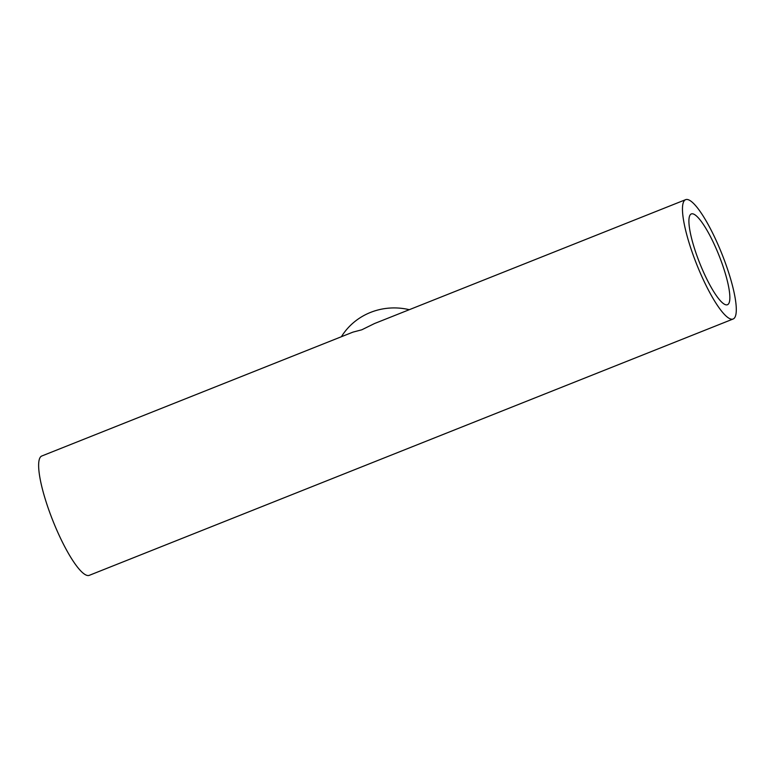 <?xml version="1.0" encoding="UTF-8"?>
<svg xmlns="http://www.w3.org/2000/svg" width="775" height="775" viewBox="0 0 775 775"><rect width="100%" height="100%" fill="white"/><g stroke="black" fill="none" stroke-linecap="round" stroke-linejoin="round"><path stroke-width="1.16" d="M728.926 303.238A48.864 10.385 -111.7 0 1 727.454 304.73A48.864 10.385 -111.7 0 1 699.738 263.171A48.864 10.385 -111.7 0 1 691.31 213.939A48.864 10.385 -111.7 0 1 717.311 251.294A48.864 10.385 -111.7 0 1 728.926 303.238M341.387 336.728A64.218 61.671 26.7 0 1 409.297 309.69M685.633 199.669L374.499 323.543L361.78 329.801L352.925 332.136L41.792 456A64.218 13.64 -111.7 0 0 52.874 520.713A64.218 13.64 -111.7 0 0 89.299 575.331L733.14 319A64.218 13.64 68.3 0 0 735.068 317.033A64.218 13.64 68.3 0 0 719.801 248.765A64.218 13.64 68.3 0 0 685.633 199.669A64.218 13.64 68.3 0 0 696.706 264.382A64.218 13.64 68.3 0 0 733.14 319"/></g></svg>
